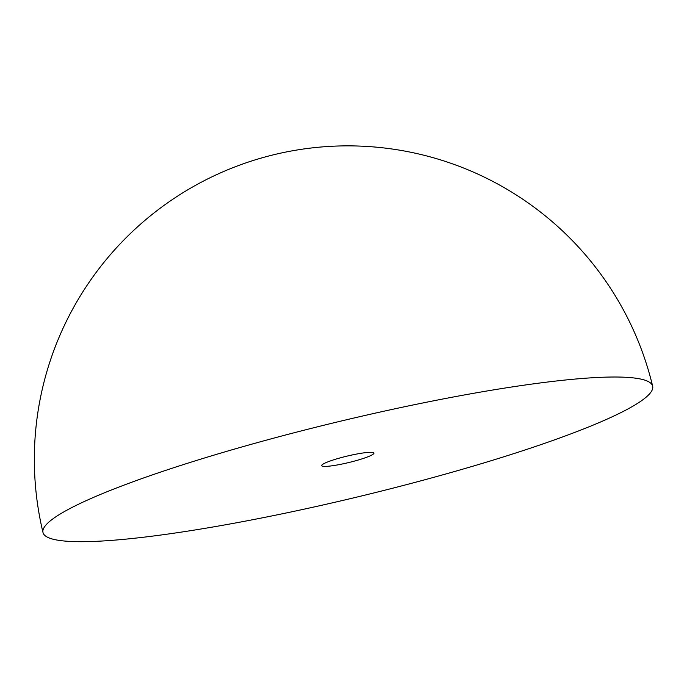 <?xml version="1.0" encoding="UTF-8"?>
<svg xmlns="http://www.w3.org/2000/svg" width="687" height="687" viewBox="0 0 687 687"><rect width="100%" height="100%" fill="white"/><g stroke="black" fill="none" stroke-linecap="round" stroke-linejoin="round"><path stroke-width="1.03" d="M651.164 391.813A313.487 38.807 166.5 0 0 652.65 386.171A313.487 38.807 166.5 0 0 379.198 412.26A313.487 38.807 166.5 0 0 44.483 526.895A313.487 38.807 166.5 0 0 42.998 532.537A313.487 38.807 166.5 0 0 316.449 506.448A313.487 38.807 166.5 0 0 651.164 391.813M350.507 455.318A26.836 3.323 -13.5 0 1 373.917 453.085A26.836 3.323 -13.5 0 1 345.14 463.382A26.836 3.323 -13.5 0 1 321.731 465.614A26.836 3.323 -13.5 0 1 350.507 455.318M652.65 386.171A313.487 313.487 0 0 0 279.695 153.356A313.487 313.487 0 0 0 42.998 532.537"/></g></svg>
